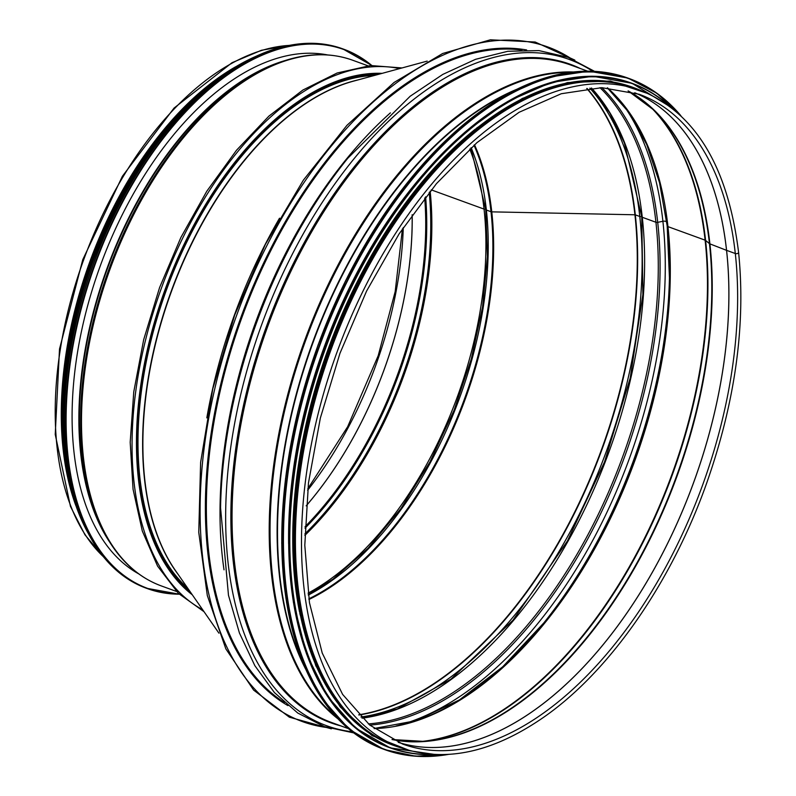 <?xml version="1.0" encoding="UTF-8"?>
<svg xmlns="http://www.w3.org/2000/svg" width="796" height="796" viewBox="0 0 796 796"><rect width="100%" height="100%" fill="white"/><g stroke="black" fill="none" stroke-linecap="round" stroke-linejoin="round"><path stroke-width="1.19" d="M470.894 147.986L485.739 209.408A1.682 0.925 -6.3 0 0 486.366 210.035A1.682 0.925 173.7 0 1 485.739 209.418L487.431 256.611L482.555 307.077L471.312 358.926L454.108 410.189L430.009 461.889L400.945 508.564L368.14 548.205L333.026 579.14L308.261 594.702M308.311 595.07A278.879 155.966 110 0 0 486.366 210.035L491.013 211.726L486.366 210.035A278.879 155.966 110 0 0 471.172 147.738M308.848 598.831A278.879 155.966 110 0 0 491.013 211.726A1.682 0.925 -6.3 0 0 491.769 211.855A1.682 0.925 173.7 0 1 491.013 211.726A278.879 155.966 110 0 0 473.998 145.21M308.947 599.497A279.078 156.076 110 0 0 491.769 211.855L634.929 214.781L491.769 211.855A279.078 156.076 110 0 0 474.506 144.763M358.737 714.788A348.877 195.11 110 0 0 634.929 214.791L634.929 214.791A348.877 195.11 110 0 0 586.761 88.465M358.946 715.007A348.976 195.169 110 0 0 635.308 214.85L639.785 216.482L635.308 214.85A348.976 195.169 110 0 0 587.07 88.436M642.044 216.223A1.682 0.925 173.7 0 1 639.785 216.482A1.682 0.925 -6.3 0 0 642.143 216.154M607.487 87.839A349.116 195.249 -70 0 1 667.953 226.631A2.099 1.154 -6.3 0 1 667.167 225.855A2.099 1.154 -6.3 0 1 667.167 225.785A2.099 1.154 -6.3 0 0 667.167 225.855A2.099 1.154 -6.3 0 0 667.953 226.631L705.107 240.153A2.099 1.154 173.7 0 1 705.584 240.422L709.465 243.636A2.099 1.154 -6.3 0 0 709.913 243.884L726.549 250.332A1.403 0.766 -6.3 0 0 726.579 250.342L735.305 253.526A2.03 1.114 -6.3 0 0 737.504 253.476A2.03 1.114 -6.3 0 0 738.588 252.322L738.588 252.332C727.932 166.503 695.236 112.534 640.511 90.416L634.442 88.217A349.822 195.637 -70 0 0 330.927 349.991A349.822 195.637 -70 0 0 395.095 745.633L401.154 747.842A349.822 195.637 -70 0 1 336.997 352.2A349.822 195.637 -70 0 1 640.511 90.416M361.991 718.082L397.343 708.947L450.964 679.127L512.972 620.233L567.448 540.952L604.522 461.969L630.213 378.06L642.889 294.56L641.755 216.771A1.403 0.766 -6.3 0 0 641.755 216.771A1.403 0.766 -6.3 0 0 642.273 217.278L655.934 222.253A2.099 1.154 -6.3 0 0 657.715 222.343L662.899 221.278A3.502 1.93 173.7 0 1 667.167 222.711A3.502 1.93 173.7 0 0 667.148 222.601M591.378 88.028L609.666 112.733L624.353 142.842L641.755 216.761A1.403 0.766 -6.3 0 0 642.273 217.288L655.934 222.263A2.099 1.154 -6.3 0 0 657.715 222.343L662.899 221.278A3.502 1.93 173.7 0 1 666.72 221.905M374.21 728.589A349.116 195.249 -70 0 0 667.953 226.631L705.107 240.163A2.099 1.154 173.7 0 1 705.594 240.422L709.465 243.636A2.099 1.154 -6.3 0 0 709.913 243.884L726.549 250.342A1.403 0.766 -6.3 0 0 726.579 250.352L735.305 253.526A2.03 1.114 -6.3 0 0 737.504 253.476A2.03 1.114 -6.3 0 0 738.588 252.332C745.942 324.907 735.225 402.079 706.43 483.819C671.346 582.523 610.044 670.749 544.484 716.698C493.013 752.558 445.233 762.936 401.154 747.842M423.144 174.354A349.116 195.249 110 0 0 288.63 543.817M475.192 129.26A349.116 195.249 110 0 0 299.505 611.816M560.802 86.008A349.116 195.249 110 0 0 330.26 349.752A349.116 195.249 110 0 0 337.275 699.982M486.018 208.821A1.403 0.766 173.7 0 1 484.058 209.089A1.403 0.766 -6.3 0 0 486.018 208.811M469.759 149.021A279.018 156.046 -70 0 1 484.048 209.089L431.243 189.866L484.048 209.089A279.018 156.046 -70 0 1 308.052 593.179M75.859 505.629A279.714 156.434 -70 0 1 235.626 66.794M68.337 478.098A279.018 156.046 -70 0 1 212.164 83.053M192.294 594.801A281.824 157.608 -70 0 1 165.061 289.605A281.824 157.608 -70 0 1 382.14 73.361M138.703 573.866A277.187 155.021 -70 0 1 73.958 451.8A277.187 155.021 -70 0 1 145.758 173.239A277.187 155.021 -70 0 1 327.634 54.934M360.906 717.007A348.976 195.169 110 0 0 639.785 216.482A348.976 195.169 110 0 0 589.856 88.157M378.548 74.336A280.56 156.902 110 0 0 165.289 289.684A280.56 156.902 110 0 0 190.174 591.746M374.538 75.431A279.714 156.434 110 0 0 166.384 290.092A279.714 156.434 110 0 0 187.806 588.334M357.991 79.928A279.714 156.434 110 0 0 171.021 291.774A279.714 156.434 110 0 0 178.025 574.244M427.193 61.103L353.364 81.182A279.814 156.494 110 0 0 171.279 291.873A279.814 156.494 110 0 0 175.289 570.304L218.93 633.158M279.525 218.194A349.613 195.527 110 0 0 206.821 417.89M303.415 663.954A347.016 194.075 -70 0 1 312.738 343.375A347.016 194.075 -70 0 1 511.709 91.838M305.574 668.998A347.096 194.124 -70 0 1 312.35 343.225A347.096 194.124 -70 0 1 516.604 89.361M335.862 716.619A349.653 195.547 -70 0 1 305.545 340.748A349.653 195.547 -70 0 1 570.414 72.356M337.912 718.808A349.822 195.637 -70 0 1 304.709 340.449A349.822 195.637 -70 0 1 573.399 71.998M348.31 728.609L331.713 722.559A349.822 195.637 -70 0 1 267.555 326.917A349.822 195.637 -70 0 1 571.07 65.143L587.657 71.182M340.996 725.942A350.349 195.935 -70 0 1 266.421 326.509A350.349 195.935 -70 0 1 580.344 68.516M352.22 731.773A354.538 198.284 -70 0 1 261.635 324.768A354.538 198.284 -70 0 1 592.692 71.272M347.842 158.185L346.379 159.986A350.349 195.935 -70 0 0 220.601 505.46L220.562 507.778A354.538 198.284 -70 0 1 347.842 158.185L410.139 96.266L442.805 74.406L475.61 59.292L507.888 51.272L538.962 50.596L568.085 57.342L594.552 71.351M224.024 569.837A349.822 195.637 -70 0 1 390.388 112.873M284.371 702.51A349.822 195.637 -70 0 1 241.875 317.574A349.822 195.637 -70 0 1 521.907 50.058M287.953 705.614A350.519 196.035 -70 0 1 240.959 317.236A350.519 196.035 -70 0 1 526.644 49.979M327.156 727.554A358.936 200.741 -70 0 1 236.541 315.624A358.936 200.741 -70 0 1 570.782 58.387M642.273 217.288A349.116 195.249 -70 0 1 362.09 718.181M591.508 88.018A349.116 195.249 -70 0 1 642.273 217.278M655.934 222.263A349.116 195.249 -70 0 1 368.359 723.902M599.995 87.659A349.116 195.249 -70 0 1 655.934 222.253M601.866 87.659A349.912 195.697 -70 0 1 657.715 222.343A349.912 195.697 -70 0 1 369.792 725.116M622.552 103.878A354.101 198.035 -70 0 1 662.899 221.278A354.101 198.035 -70 0 1 396.06 725.992M669.476 276.7A354.101 198.035 -70 0 1 543.111 623.795M667.177 225.925A349.912 195.697 -70 0 1 669.456 277.854L669.456 277.854A349.912 195.697 -70 0 1 543.837 622.89L543.837 622.89A349.912 195.697 -70 0 1 397.622 725.892M649.954 106.346A349.116 195.249 -70 0 1 705.107 240.153A349.116 195.249 -70 0 1 418.636 741.723M652.004 108.216A348.996 195.179 -70 0 1 705.584 240.422A348.996 195.179 -70 0 1 421.402 741.603M635.636 95.341A346.439 193.746 -70 0 1 654.153 110.266A346.439 193.746 -70 0 1 709.465 243.636A346.439 193.746 -70 0 1 424.377 741.414A346.439 193.746 -70 0 1 400.587 740.947M628.143 90.903A346.31 193.677 -70 0 1 709.913 243.884A346.31 193.677 -70 0 1 619.756 592.622A346.31 193.677 -70 0 1 392 739.524L424.377 741.414M398.229 742.34A345.753 193.368 -70 0 0 631.337 606.512A345.753 193.368 -70 0 0 726.579 250.352A345.753 193.368 -70 0 0 634.73 92.754A345.753 193.368 -70 0 1 726.549 250.332A345.753 193.368 -70 0 1 631.318 606.482A345.753 193.368 -70 0 1 398.219 742.34M735.305 253.526A345.753 193.368 -70 0 1 637.875 612.95A345.753 193.368 -70 0 1 402.547 744.021L369.742 725.076L342.618 694.401L322.241 653.088L309.455 602.721L304.798 545.23L308.48 482.874L320.35 418.059L339.972 353.295L366.578 291.077L399.144 233.805L436.417 183.687L476.933 142.643L519.111 112.276L561.289 93.729L601.796 87.659L639.118 94.246A345.753 193.368 -70 0 1 735.305 253.526M469.232 119.927A356.837 199.567 110 0 0 288.938 615.129M383.582 749.205L349.275 729.405L320.987 697.465L299.803 654.591L286.55 602.463L281.734 543.081L285.525 478.704L297.803 411.811L318.042 345.056L345.494 280.948L379.095 221.935L417.552 170.284L459.392 127.977L503.012 96.624L546.752 77.451L588.931 71.182L627.925 78.078A357.115 199.716 110 0 0 318.082 345.315A357.115 199.716 110 0 0 383.582 749.205L384.796 749.653A357.115 199.716 110 0 0 448.108 754.459M680.719 115.539A357.115 199.716 110 0 0 629.138 78.515A357.115 199.716 110 0 0 319.296 345.762A357.115 199.716 110 0 0 384.796 749.653L415.452 756.2L448.327 754.449M679.903 114.773A356.847 199.577 110 0 0 319.654 345.892A356.847 199.577 110 0 0 446.994 754.518M474.287 124.524A353.325 197.607 110 0 0 295.764 614.86M631.765 83.202A353.603 197.756 110 0 0 631.427 83.082A353.603 197.756 110 0 0 324.629 347.703A353.603 197.756 110 0 0 389.483 747.623A353.603 197.756 110 0 0 389.821 747.742M671.038 107.281A353.603 197.756 110 0 0 632.094 83.331A353.603 197.756 110 0 0 325.305 347.942A353.603 197.756 110 0 0 390.159 747.872A353.603 197.756 110 0 0 435.392 754.558M669.635 106.216A353.354 197.617 110 0 0 325.654 348.071A353.354 197.617 110 0 0 433.621 754.469M632.959 87.371A350.101 195.796 110 0 0 328.658 349.165A350.101 195.796 110 0 0 393.413 745.325M640.77 90.515A350.101 195.796 110 0 0 329.743 349.563A350.101 195.796 110 0 0 401.423 747.942M103.162 556.484A279.714 156.434 -70 0 1 83.61 259.954A279.714 156.434 -70 0 1 289.237 45.402M403.274 227.556A275.645 154.155 -70 0 1 307.624 490.286M412.149 214.751A275.645 154.155 -70 0 1 306.191 505.798M412.189 214.701A275.645 154.155 -70 0 1 306.181 505.858M424.706 197.995A276.212 154.474 -70 0 1 305.037 526.713M425.621 196.831A276.53 154.653 -70 0 1 304.987 528.186M429.213 192.343A278.69 155.857 -70 0 1 304.848 533.927M430.158 191.189A279.018 156.046 -70 0 1 304.828 535.419M202.642 609.706A288.829 161.538 -70 0 1 161.369 288.261A288.829 161.538 -70 0 1 399.652 68.595M176.493 591.448L161.19 585.876A279.714 156.434 -70 0 1 109.888 269.516A279.714 156.434 -70 0 1 352.578 60.197L367.881 65.769M279.535 62.456L276.7 63.501A277.127 154.991 -70 0 0 107.43 268.62A277.127 154.991 -70 0 0 105.201 534.564L106.704 537.181A279.277 156.195 -70 0 1 108.953 269.177A279.277 156.195 -70 0 1 279.535 62.456C305.744 52.924 330.091 52.178 352.578 60.197M109.589 541.996A276.909 154.862 -70 0 1 106.992 268.461A276.909 154.862 -70 0 1 284.849 60.625M179.05 593.995A286.729 160.354 -70 0 1 68.038 456.377A286.729 160.354 -70 0 1 164.115 137.24A286.729 160.354 -70 0 1 371.473 65.461M179.249 594.184A287.008 160.513 -70 0 1 147.499 588.652A287.008 160.513 -70 0 1 67.65 456.426A287.008 160.513 -70 0 1 148.524 158.076A287.008 160.513 -70 0 1 343.872 49.262A287.008 160.513 -70 0 1 371.752 65.441M179.259 594.194L146.285 588.214A287.008 160.513 -70 0 1 66.436 455.989A287.008 160.513 -70 0 1 147.31 157.628A287.008 160.513 -70 0 1 342.658 48.825L371.762 65.441M72.466 490.465A286.749 160.364 -70 0 1 66.376 455.78A286.749 160.364 -70 0 1 223.268 76.227M72.953 492.724A283.227 158.394 -70 0 1 65.521 452.984A283.227 158.394 -70 0 1 225.169 74.774M79.54 513.808A283.505 158.553 -70 0 1 65.123 453.033A283.505 158.553 -70 0 1 243.735 62.884M87.729 532.484A283.505 158.553 -70 0 1 64.446 452.795A283.505 158.553 -70 0 1 261.954 53.869M72.217 493.759A283.247 158.414 -70 0 1 64.386 452.586A283.247 158.414 -70 0 1 225.208 73.55M64.018 450.168A279.993 156.593 -70 0 1 195.428 97.44M220.562 507.778L228.472 595.259L239.437 633.009L254.849 665.675L274.411 692.56L297.774 713.057L324.42 726.619L353.693 732.897M574.821 60.098L535.161 42.019L490.396 39.8L442.636 53.501L394.09 82.456L346.947 125.33L303.385 180.135L265.396 244.332L234.73 314.967L212.801 388.796L200.622 462.386L198.761 532.365L207.308 595.517L225.865 648.899L253.635 690.102L289.356 717.186L331.355 728.837M669.456 277.854L667.167 225.855L659.506 182.592L646.73 144.574L629.178 112.724L607.328 87.829M374.08 728.499L416.01 720.688L459.461 699.883L502.664 666.849L543.837 622.89M628.104 90.893L654.153 110.266M627.925 78.078L656.829 93.212L680.878 115.689M671.177 107.39L632.094 83.331L592.811 76.257L551.051 82.466L507.739 101.45L464.546 132.494L423.114 174.384L385.035 225.527L351.762 283.963L324.589 347.444L304.54 413.542L292.391 479.769L288.63 543.519L293.406 602.313L306.52 653.934L327.504 696.391L355.504 728.022L390.159 747.872L435.551 754.568M648.989 93.908L610.313 81.043L567.488 82.575L522.375 98.425L476.904 127.887L432.974 169.707L392.488 222.074L357.165 282.769L328.519 349.175L307.783 418.437L295.833 487.6L293.177 553.717L299.933 613.955L315.823 665.755L340.181 706.898L372.001 735.613L409.9 750.628M307.783 488.814L347.653 426.746L378.209 355.683L395.184 291.595L402.448 228.79M103.659 557.091L84.983 534.842L70.466 506.435L55.232 434.427L59.511 349.016L82.774 259.635L122.415 176.234L174.055 108.067L232.004 62.715L261.396 50.287L290.003 45.253M402.03 67.949L370.588 65.531L337.126 73.003L302.838 90.067L268.909 116.117L236.521 150.225L206.821 191.179L180.861 237.516L159.568 287.605L143.678 339.663L133.768 391.851L130.186 442.297L133.061 489.251L142.305 531.022L157.588 566.135L178.413 593.378L204.055 611.726M106.704 537.181C120.654 561.329 138.812 577.568 161.19 585.876M146.285 588.214C101.779 570.324 75.132 526.216 66.327 455.879C60.088 393.652 69.859 327.654 95.619 257.904C134.733 152.136 210.632 65.451 279.854 47.621C302.4 41.462 323.335 41.86 342.658 48.825M88.416 533.798L73.033 496.833L64.347 452.685L63.063 395.154L71.192 333.484L88.296 270.919L113.47 210.821L145.379 156.364L182.314 110.425L222.333 75.461L263.307 53.312M67.978 476.306L63.869 450.436L62.188 402.647L67.182 351.573L78.665 299.157L96.207 247.377L119.141 198.234L146.583 153.558L177.498 115.052L210.731 84.187"/></g></svg>
